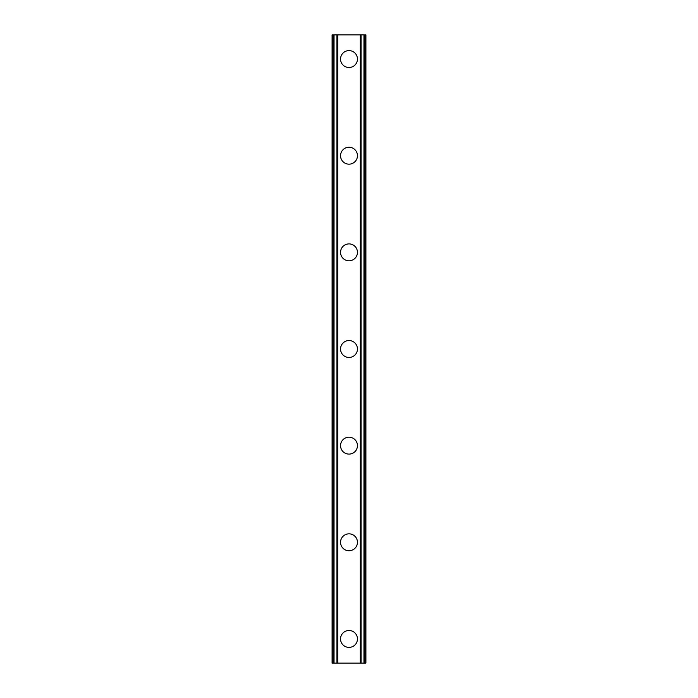 <?xml version="1.0" encoding="UTF-8"?>
<svg xmlns="http://www.w3.org/2000/svg" width="698" height="698" viewBox="0 0 698 698"><rect width="100%" height="100%" fill="white"/><g stroke="black" fill="none" stroke-linecap="round" stroke-linejoin="round"><path stroke-width="1.05" d="M340.545 638.94A8.455 8.455 0 0 1 349 630.486A8.455 8.455 0 0 1 357.455 638.94A8.455 8.455 0 0 1 349 647.395A8.455 8.455 0 0 1 340.545 638.94M340.545 542.294A8.455 8.455 0 0 1 349 533.839A8.455 8.455 0 0 1 357.455 542.294A8.455 8.455 0 0 1 349 550.748A8.455 8.455 0 0 1 340.545 542.294M340.545 445.647A8.455 8.455 0 0 1 349 437.192A8.455 8.455 0 0 1 357.455 445.647A8.455 8.455 0 0 1 349 454.101A8.455 8.455 0 0 1 340.545 445.647M340.545 349A8.455 8.455 0 0 1 349 340.545A8.455 8.455 0 0 1 357.455 349A8.455 8.455 0 0 1 349 357.455A8.455 8.455 0 0 1 340.545 349M340.545 252.353A8.455 8.455 0 0 1 349 243.899A8.455 8.455 0 0 1 357.455 252.353A8.455 8.455 0 0 1 349 260.808A8.455 8.455 0 0 1 340.545 252.353M340.545 155.706A8.455 8.455 0 0 1 349 147.252A8.455 8.455 0 0 1 357.455 155.706A8.455 8.455 0 0 1 349 164.161A8.455 8.455 0 0 1 340.545 155.706M340.545 59.06A8.455 8.455 0 0 1 349 50.605A8.455 8.455 0 0 1 357.455 59.06A8.455 8.455 0 0 1 349 67.514A8.455 8.455 0 0 1 340.545 59.06M363.963 34.9L332.091 34.9L332.091 663.1L365.909 663.1L365.909 34.9L363.963 34.9L363.963 663.1M336.925 34.9L336.933 663.1L336.925 34.9M361.075 663.1L361.067 34.9L361.075 663.1M332.091 34.9L332.091 663.1M337.719 34.9L337.719 663.1M360.281 34.9L360.281 663.1M365.909 34.9L365.909 663.1M332.3 34.9L332.3 663.1M333.618 34.9L333.618 663.1M334.037 34.9L334.037 663.1M337.143 34.9L337.143 663.1M360.857 34.9L360.857 663.1M364.382 34.9L364.382 663.1M365.7 34.9L365.7 663.1"/></g></svg>
